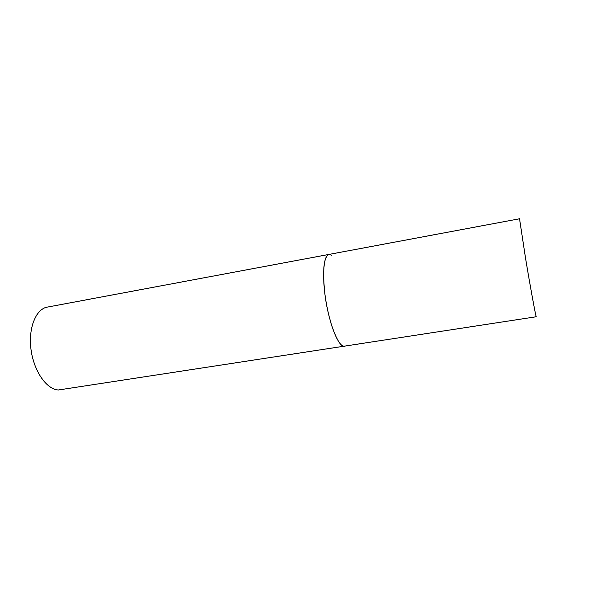 <?xml version="1.0" encoding="UTF-8"?>
<svg xmlns="http://www.w3.org/2000/svg" width="608" height="608" viewBox="0 0 608 608"><rect width="100%" height="100%" fill="white"/><g stroke="black" fill="none" stroke-linecap="round" stroke-linejoin="round"><path stroke-width="0.91" d="M324.794 293.14C328.062 321.275 338.55 348.3 344.66 346.264L343.178 346.081C337.425 344.219 329.262 322.97 325.607 298.999C321.89 275.029 323.676 255.109 328.996 254.418C323.806 256.774 322.4 269.678 324.794 293.14M328.996 254.418L519.544 218.766L525.54 258.256C530.108 285.593 535.253 313.812 536.089 316.335L536.256 316.745L58.307 390.009C46.527 389.333 33.79 371.138 31.023 349.577C28.135 328.016 35.918 308.993 47.28 307.124L328.996 254.418L331.793 255.276"/></g></svg>
